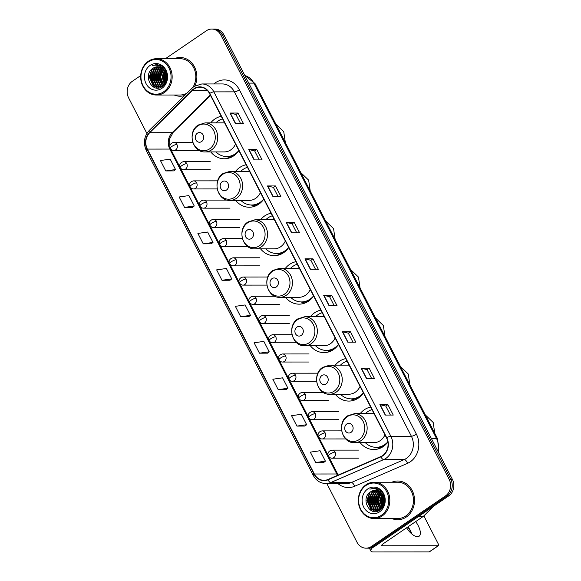 <?xml version="1.0" encoding="UTF-8"?>
<svg xmlns="http://www.w3.org/2000/svg" width="581" height="581" viewBox="0 0 581 581"><rect width="100%" height="100%" fill="white"/><g stroke="black" fill="none" stroke-linecap="round" stroke-linejoin="round"><path stroke-width="0.87" d="M370.678 407.078A21.381 18.556 -90 0 0 364.316 409.765A21.381 18.556 -90 0 0 360.147 413.643M360.162 442.693A21.381 18.556 -90 0 0 373.786 449.541A21.381 18.556 -90 0 0 383.228 446.557A21.381 18.556 -90 0 0 387.876 442.054M345.768 358.615A21.381 18.556 -90 0 0 339.413 361.302A21.381 18.556 -90 0 0 335.244 365.18M335.259 394.23A21.381 18.556 -90 0 0 348.876 401.079A21.381 18.556 -90 0 0 358.324 398.094A21.381 18.556 -90 0 0 363.423 392.967M320.865 310.152A21.381 18.556 -90 0 0 314.503 312.839A21.381 18.556 -90 0 0 310.334 316.718M310.348 345.768A21.381 18.556 -90 0 0 323.973 352.616A21.381 18.556 -90 0 0 333.414 349.639A21.381 18.556 -90 0 0 338.512 344.504M295.954 261.69A21.381 18.556 -90 0 0 289.599 264.377A21.381 18.556 -90 0 0 285.431 268.255M285.445 297.305A21.381 18.556 -90 0 0 299.07 304.154A21.381 18.556 -90 0 0 308.511 301.176A21.381 18.556 -90 0 0 313.609 296.041M271.051 213.227A21.381 18.556 -90 0 0 264.689 215.914A21.381 18.556 -90 0 0 260.52 219.8M260.542 248.842A21.381 18.556 -90 0 0 274.159 255.691A21.381 18.556 -90 0 0 283.601 252.713A21.381 18.556 -90 0 0 288.699 247.579M246.141 164.764A21.381 18.556 -90 0 0 239.786 167.451A21.381 18.556 -90 0 0 235.617 171.337M235.632 200.38A21.381 18.556 -90 0 0 249.256 207.235A21.381 18.556 -90 0 0 258.698 204.251A21.381 18.556 -90 0 0 263.796 199.116M221.238 116.302A21.381 18.556 -90 0 0 214.883 118.989A21.381 18.556 -90 0 0 210.707 122.874M210.729 151.917A21.381 18.556 -90 0 0 224.346 158.773A21.381 18.556 -90 0 0 233.794 155.788A21.381 18.556 -90 0 0 238.893 150.653M326.834 483.559L356.995 542.233A12.107 10.502 -90 0 0 366.037 548.173L369.247 548.173A12.107 10.502 -90 0 0 374.592 546.481L448.692 495.92A12.107 10.502 -90 0 0 452.374 479.34L224.005 34.983A12.107 10.502 -90 0 0 214.963 29.05L213.358 29.05A12.107 10.502 -90 0 1 222.4 34.991A12.107 10.502 -90 0 0 213.358 29.05L211.753 29.05A12.107 10.502 -90 0 0 206.408 30.742L165.432 58.703M366.037 548.173A12.107 10.502 -90 0 0 371.382 546.481L445.482 495.92A12.107 10.502 -90 0 0 449.164 479.34L450.769 479.34L222.4 34.991L450.769 479.34A12.107 10.502 -90 0 1 447.087 495.92A12.107 10.502 -90 0 0 450.769 479.34L452.374 479.34M371.382 546.481L372.987 546.481L447.087 495.92L372.987 546.481A12.107 10.502 -90 0 1 367.642 548.173A12.107 10.502 -90 0 0 372.987 546.481L374.592 546.481M174.227 95.008A19.362 16.805 -90 0 0 180.074 96.214A19.362 16.805 -90 0 0 184.598 95.495A19.362 16.805 -90 0 1 180.074 96.214A19.362 16.805 -90 0 1 174.227 95.008M391.892 518.535A19.362 16.805 -90 0 0 397.738 519.741A19.362 16.805 -90 0 0 406.293 517.039A19.362 16.805 -90 0 0 413.933 495.252A19.362 16.805 -90 0 0 397.716 481.01A19.362 16.805 -90 0 0 391.87 482.223A19.362 16.805 -90 0 1 397.716 481.01L397.716 481.01A19.362 16.805 -90 0 1 413.933 495.252A19.362 16.805 -90 0 1 406.293 517.039A19.362 16.805 -90 0 1 397.738 519.741A19.362 16.805 -90 0 1 391.892 518.535M194.177 88.987A12.913 11.206 90 0 1 199.886 87.186A12.913 11.206 90 0 1 209.53 93.519L386.51 437.892A12.913 11.206 90 0 1 380.824 456.557L327.931 479.507A12.913 11.206 90 0 1 323.987 480.334A12.913 11.206 90 0 1 314.343 474.002L147.363 149.092A12.913 11.206 90 0 1 149.702 132.715L192.594 90.302A12.913 11.206 90 0 1 194.177 88.987M194.039 88.711A13.232 11.482 -90 0 0 192.413 90.055L149.52 132.468A13.232 11.482 -90 0 0 147.116 149.252L314.096 474.161A13.232 11.482 -90 0 0 328.025 479.804L380.918 456.855A13.232 11.482 -90 0 0 386.757 437.733L209.77 93.359A13.232 11.482 -90 0 0 194.039 88.711M385.239 415.074L393.257 415.066L387.905 404.652L379.887 404.659L385.239 415.074M390.41 415.066L385.791 406.068L380.127 404.681A3.225 0.813 152.8 0 0 379.887 404.659M385.799 406.09L387.905 404.652M366.502 378.623L374.527 378.616L369.175 368.201L361.15 368.209L366.502 378.623M371.68 378.616L367.054 369.618L361.397 368.231A3.225 0.813 152.8 0 0 361.15 368.209M367.069 369.639L369.175 368.201M347.772 342.173L355.79 342.165L350.437 331.751L342.42 331.758L347.772 342.173M352.943 342.165L348.324 333.167L342.659 331.78A3.225 0.813 152.8 0 0 342.42 331.758M348.331 333.189L350.437 331.751M329.035 305.715L337.06 305.715L331.707 295.301L323.682 295.301L329.035 305.715M334.213 305.715L329.587 296.717L323.929 295.33A3.225 0.813 152.8 0 0 323.682 295.301M329.601 296.738L331.707 295.301M235.37 123.462L243.395 123.462L238.043 113.048L230.018 113.048L235.37 123.462M240.549 123.462L235.922 114.464L230.265 113.077A3.225 0.813 152.8 0 0 230.018 113.048M235.93 114.486L238.043 113.048M254.108 159.913L262.125 159.913L256.773 149.499L248.755 149.499L254.108 159.913M259.279 159.913L254.652 150.915L248.995 149.528A3.225 0.813 152.8 0 0 248.755 149.499M254.667 150.937L256.773 149.499M272.838 196.363L280.855 196.363L275.503 185.949L267.485 185.949L272.838 196.363M278.016 196.363L273.39 187.365L267.725 185.978A3.225 0.813 152.8 0 0 267.485 185.949M273.397 187.387L275.503 185.949M291.575 232.814L299.593 232.814L294.24 222.4L286.222 222.4L291.575 232.814M296.746 232.814L292.12 223.816L286.462 222.429A3.225 0.813 152.8 0 0 286.222 222.4M292.134 223.838L294.24 222.4M310.305 269.264L318.323 269.264L312.97 258.85L304.952 258.85L310.305 269.264M315.483 269.264L310.857 260.266L305.192 258.879A3.225 0.813 152.8 0 0 304.952 258.85M310.864 260.288L312.97 258.85M194.933 85.879A19.362 16.805 -90 0 0 180.052 57.483A19.362 16.805 -90 0 0 174.206 58.703A19.362 16.805 -90 0 1 180.052 57.483A19.362 16.805 -90 0 1 194.933 85.879M449.164 479.34L220.802 34.991A12.107 10.502 -90 0 0 211.753 29.05M140.689 75.588L132.308 81.304A12.107 10.502 -90 0 0 128.626 97.884L146.899 133.434M278.19 389.648L287.929 388.253L282.577 377.839L272.838 379.233L278.19 389.648L286.186 389.597M296.92 426.098L306.666 424.704L301.314 414.289L291.568 415.684L296.92 426.098L304.923 426.055M315.657 462.549L325.396 461.154L320.044 450.74L310.305 452.134L315.657 462.549L323.653 462.505M221.993 280.296L231.732 278.902L226.379 268.487L216.64 269.882L221.993 280.296L229.989 280.245M203.256 243.846L213.002 242.451L207.649 232.037L197.903 233.431L203.256 243.846L211.252 243.795M184.526 207.395L194.265 206.001L188.912 195.586L179.173 196.981L184.526 207.395L192.522 207.344M165.788 170.945L175.535 169.55L170.182 159.136L160.436 160.53L165.788 170.945L173.792 170.894M259.46 353.197L269.199 351.803L263.847 341.388L254.108 342.783L259.46 353.197L267.456 353.146M240.723 316.747L250.462 315.352L245.109 304.938L235.37 306.332L240.723 316.747L248.719 316.696M250.462 315.352L248.661 316.739M231.732 278.902L229.931 280.289M213.002 242.451L211.201 243.838M194.265 206.001L192.464 207.388M175.535 169.55L173.734 170.937M269.199 351.803L267.398 353.197M287.929 388.253L286.128 389.648M306.666 424.704L304.865 426.098M325.396 461.154L323.595 462.549M163.675 91.791A17.35 15.055 -90 0 0 168.955 68.028A17.35 15.055 -90 0 0 148.337 61.935A17.35 15.055 -90 0 0 143.057 85.705A17.35 15.055 -90 0 0 163.675 91.791M164.438 92.488A18.156 15.752 -90 0 0 171.598 72.066A18.156 15.752 -90 0 0 156.398 58.71A18.156 15.752 -90 0 0 148.38 61.245A18.156 15.752 -90 0 0 141.212 81.667A18.156 15.752 -90 0 0 156.42 95.023A18.156 15.752 -90 0 0 164.438 92.488M192.95 87.295A18.156 15.752 -90 0 0 194.047 68.485A18.156 15.752 -90 0 0 180.052 58.696L156.398 58.71M166.311 79.539L166.311 74.876M165.309 82.364L164.074 76.968L165.309 72.015M165.563 81.856L164.576 76.968L165.556 72.538M164.307 83.904L162.07 76.968L164.329 70.388M164.561 83.57L162.571 76.968L164.576 70.737M163.312 84.964L160.065 76.968L163.355 69.241M163.559 84.732L160.567 76.968L163.595 69.495M162.31 85.727L158.061 76.968L162.368 68.391M165.149 71.724A10.088 8.751 -90 0 0 157.611 66.779A10.088 8.751 -90 0 0 153.159 68.188C142.084 74.542 152.193 94.02 162.005 86.642C169.354 82.393 168.192 68.449 160.218 65.355L156.521 64.593L152.237 65.631C157.901 64.215 162.201 66.241 165.149 71.724C167.582 77.302 166.725 81.906 162.578 85.545L158.562 76.968L162.615 68.587M162.084 86.591L161.554 86.395M161.307 86.278L160.182 85.647L156.049 76.968L160.676 68.18L161.387 67.759M162.259 86.475L161.809 86.278M161.554 86.162L160.683 85.647L156.55 76.968L161.634 67.904M161.562 86.91L159.55 86.91M161.307 86.874L160.552 86.729M160.305 86.656L158.177 85.654L154.045 76.975L158.671 68.18L160.4 67.302M161.554 86.838L160.806 86.656M160.552 86.576L158.678 85.654L154.546 76.968L159.172 68.18L160.646 67.403M161.758 86.794L160.305 86.947M159.303 86.874L156.166 85.654L152.04 76.975L156.667 68.18L159.419 66.997M160.552 86.947L159.804 86.874M159.55 86.838L156.667 85.654L152.542 76.975L157.168 68.18L159.666 67.055M162.578 85.545L158.301 86.947L154.161 85.654L150.036 76.975L154.662 68.188L158.439 66.822M163.079 85.545L158.301 86.947M158.548 86.947L154.662 85.654L150.537 76.975L155.163 68.188L158.678 66.851M162.724 68.151L163.297 67.81M163.181 68.18L163.551 67.955M162.143 67.628L162.549 67.447M153.159 68.188L157.698 66.779M150.116 65.406A13.312 11.555 -90 0 0 146.063 83.649A13.312 11.555 -90 0 0 161.896 88.319A13.312 11.555 -90 0 0 165.948 70.083A13.312 11.555 -90 0 0 150.116 65.406M156.42 95.023L180.074 95.008A18.156 15.752 -90 0 0 186.937 93.192M152.237 65.631L156.579 64.593M154.43 87.433L149.52 76.997L152.534 68.609M157.378 88.014L154.88 86.082M154.241 85.342L151.525 76.997L154.466 68.689M159.092 87.847L157.792 86.932M157.712 86.867L156.885 86.082M156.245 85.342L153.529 76.997L156.471 68.689M158.25 85.342L155.534 76.997L158.475 68.689M160.254 85.342L157.538 76.99L160.479 68.689M162.259 85.342L159.543 76.99L162.491 68.689M164.881 83.112L163.559 76.99L164.888 71.245M166.006 80.708L165.563 76.99L165.999 73.7M153.798 87.15L149.273 76.997L151.859 69.154M157.11 88.007L154.343 85.77M153.537 84.739L151.278 76.997L153.704 69.371M158.904 87.884L157.509 86.903M157.393 86.809L156.347 85.77M155.541 84.739L153.282 76.997L155.708 69.371M157.553 84.739L155.287 76.997L157.712 69.371M159.557 84.739L157.291 76.99L159.717 69.371M161.562 84.732L159.296 76.99L161.721 69.364M164.735 83.33L163.305 76.99L164.75 71.013M165.868 81.115L165.309 76.99L165.861 73.293M201.614 141.568A4.844 4.198 -90 0 0 203.089 134.937A4.844 4.198 -90 0 0 197.337 133.238A4.844 4.198 -90 0 0 195.862 139.868A4.844 4.198 -90 0 0 201.614 141.568M205.122 151.924A14.525 12.6 -90 0 0 211.542 149.898A14.525 12.6 -90 0 0 217.272 133.557A14.525 12.6 -90 0 0 205.108 122.874L198.201 125.038C187.017 131.756 192.304 152.694 205.122 151.924L224.346 151.91A14.525 12.6 -90 0 0 230.759 149.883A14.525 12.6 -90 0 0 235.516 144.088M224.607 122.867A14.525 12.6 -90 0 0 224.324 122.867L205.108 122.874M215.9 151.917A19.166 16.631 -90 0 0 226.75 156.55A19.166 16.631 -90 0 0 235.218 153.878A19.166 16.631 -90 0 0 238.835 150.544M222.545 118.844A19.166 16.631 -90 0 0 218.267 120.899A19.166 16.631 -90 0 0 215.885 122.867M226.75 156.55L227.556 156.55A19.166 16.631 -90 0 0 236.017 153.878A19.166 16.631 -90 0 0 236.511 153.529M230.091 157.72A20.981 18.207 90 0 1 229.953 157.676L226.183 156.536M226.525 190.031A4.844 4.198 -90 0 0 227.992 183.4A4.844 4.198 -90 0 0 222.24 181.7A4.844 4.198 -90 0 0 220.765 188.331A4.844 4.198 -90 0 0 226.525 190.031M230.032 200.387A14.525 12.6 -90 0 0 236.445 198.361A14.525 12.6 -90 0 0 242.175 182.02A14.525 12.6 -90 0 0 230.018 171.337L223.111 173.501C211.92 180.219 217.214 201.157 230.032 200.387L249.249 200.372A14.525 12.6 -90 0 0 255.662 198.346A14.525 12.6 -90 0 0 260.426 192.551M249.518 171.33A14.525 12.6 -90 0 0 249.234 171.33L230.018 171.337M240.81 200.38A19.166 16.631 -90 0 0 251.66 205.013A19.166 16.631 -90 0 0 260.121 202.341A19.166 16.631 -90 0 0 263.738 199.007M247.448 167.306A19.166 16.631 -90 0 0 243.17 169.361A19.166 16.631 -90 0 0 240.788 171.33M251.66 205.013L252.459 205.013A19.166 16.631 -90 0 0 260.927 202.341A19.166 16.631 -90 0 0 261.414 201.992M254.994 206.182A20.981 18.207 90 0 1 254.856 206.139L251.094 204.999M251.428 238.493A4.844 4.198 -90 0 0 252.902 231.863A4.844 4.198 -90 0 0 247.143 230.163A4.844 4.198 -90 0 0 245.669 236.794A4.844 4.198 -90 0 0 251.428 238.493M254.936 248.85A14.525 12.6 -90 0 0 261.348 246.823A14.525 12.6 -90 0 0 267.086 230.483A14.525 12.6 -90 0 0 254.921 219.8L248.014 221.964C236.83 228.682 242.117 249.619 254.936 248.85L274.159 248.835A14.525 12.6 -90 0 0 280.572 246.809A14.525 12.6 -90 0 0 285.329 241.013M274.421 219.792A14.525 12.6 -90 0 0 274.138 219.785L254.921 219.8M265.713 248.842A19.166 16.631 -90 0 0 276.563 253.476A19.166 16.631 -90 0 0 285.031 250.803A19.166 16.631 -90 0 0 288.648 247.47M272.358 215.769A19.166 16.631 -90 0 0 268.081 217.824A19.166 16.631 -90 0 0 265.699 219.792M276.563 253.476L277.369 253.476A19.166 16.631 -90 0 0 285.83 250.803A19.166 16.631 -90 0 0 286.324 250.455M279.904 254.638A20.981 18.207 90 0 1 279.759 254.601L275.997 253.461M276.331 286.956A4.844 4.198 -90 0 0 277.805 280.325A4.844 4.198 -90 0 0 272.053 278.626A4.844 4.198 -90 0 0 270.579 285.256A4.844 4.198 -90 0 0 276.331 286.956M279.846 297.312A14.525 12.6 -90 0 0 286.259 295.286A14.525 12.6 -90 0 0 291.989 278.945A14.525 12.6 -90 0 0 279.824 268.262L272.925 270.426C261.733 277.144 267.028 298.082 279.846 297.312L299.062 297.298A14.525 12.6 -90 0 0 305.475 295.271A14.525 12.6 -90 0 0 310.239 289.476M299.331 268.255A14.525 12.6 -90 0 0 299.048 268.248L279.824 268.262M290.623 297.305A19.166 16.631 -90 0 0 301.474 301.938A19.166 16.631 -90 0 0 309.934 299.266A19.166 16.631 -90 0 0 313.551 295.932M297.261 264.232A19.166 16.631 -90 0 0 292.984 266.287A19.166 16.631 -90 0 0 290.602 268.255M301.474 301.938L302.273 301.938A19.166 16.631 -90 0 0 310.741 299.259A19.166 16.631 -90 0 0 311.227 298.917M304.807 303.1A20.981 18.207 90 0 1 304.669 303.064L300.907 301.924M301.241 335.419A4.844 4.198 -90 0 0 302.716 328.788A4.844 4.198 -90 0 0 296.956 327.088A4.844 4.198 -90 0 0 295.482 333.719A4.844 4.198 -90 0 0 301.241 335.419M304.749 345.768A14.525 12.6 -90 0 0 311.162 343.741A14.525 12.6 -90 0 0 316.899 327.408A14.525 12.6 -90 0 0 304.734 316.725L297.828 318.889C286.644 325.607 291.931 346.545 304.749 345.768L323.966 345.76A14.525 12.6 -90 0 0 330.386 343.734A14.525 12.6 -90 0 0 335.143 337.939M324.234 316.718A14.525 12.6 -90 0 0 323.951 316.71L304.734 316.725M315.527 345.768A19.166 16.631 -90 0 0 326.377 350.401A19.166 16.631 -90 0 0 334.838 347.721A19.166 16.631 -90 0 0 338.462 344.395M322.164 312.694A19.166 16.631 -90 0 0 317.894 314.742A19.166 16.631 -90 0 0 315.512 316.718M326.377 350.401L327.183 350.401A19.166 16.631 -90 0 0 335.644 347.721A19.166 16.631 -90 0 0 336.13 347.38M329.717 351.563A20.981 18.207 90 0 1 329.572 351.527L325.81 350.387M326.144 383.881A4.844 4.198 -90 0 0 327.619 377.243A4.844 4.198 -90 0 0 321.867 375.544A4.844 4.198 -90 0 0 320.392 382.182A4.844 4.198 -90 0 0 326.144 383.881M329.659 394.23A14.525 12.6 -90 0 0 336.072 392.204A14.525 12.6 -90 0 0 341.802 375.871A14.525 12.6 -90 0 0 329.638 365.188L322.738 367.352C311.547 374.07 316.834 395.007 329.659 394.23L348.876 394.223A14.525 12.6 -90 0 0 355.289 392.197A14.525 12.6 -90 0 0 360.046 386.401M349.145 365.18A14.525 12.6 -90 0 0 348.861 365.173L329.638 365.188M340.43 394.23A19.166 16.631 -90 0 0 351.287 398.864A19.166 16.631 -90 0 0 359.748 396.184A19.166 16.631 -90 0 0 363.365 392.858M347.075 361.157A19.166 16.631 -90 0 0 342.797 363.205A19.166 16.631 -90 0 0 340.415 365.18M351.287 398.864L352.086 398.856A19.166 16.631 -90 0 0 360.547 396.184A19.166 16.631 -90 0 0 361.041 395.835M354.621 400.026A20.981 18.207 90 0 1 354.483 399.989L350.713 398.849M351.055 432.344A4.844 4.198 -90 0 0 352.529 425.706A4.844 4.198 -90 0 0 346.77 424.007A4.844 4.198 -90 0 0 345.296 430.644A4.844 4.198 -90 0 0 351.055 432.344M354.563 442.693A14.525 12.6 -90 0 0 360.975 440.667A14.525 12.6 -90 0 0 366.705 424.333A14.525 12.6 -90 0 0 354.548 413.65L347.641 415.814C336.45 422.532 341.744 443.47 354.563 442.693L373.779 442.686A14.525 12.6 -90 0 0 380.199 440.659A14.525 12.6 -90 0 0 384.956 434.864M374.048 413.643A14.525 12.6 -90 0 0 373.765 413.636L354.548 413.65M365.34 442.686A19.166 16.631 -90 0 0 376.19 447.319A19.166 16.631 -90 0 0 384.651 444.647A19.166 16.631 -90 0 0 387.839 441.829M371.978 409.62A19.166 16.631 -90 0 0 367.708 411.668A19.166 16.631 -90 0 0 365.326 413.643M376.19 447.319L376.989 447.319A19.166 16.631 -90 0 0 385.457 444.647A19.166 16.631 -90 0 0 385.944 444.298M379.524 448.488A20.981 18.207 90 0 1 379.386 448.445L375.624 447.312M411.747 533.91A16.137 6.907 55.7 0 0 410.745 531.789A16.137 6.907 55.7 0 0 407.789 526.989M408.036 526.822A12.913 5.519 -124.3 0 1 410.535 530.838A12.913 5.519 -124.3 0 1 411.914 534.055M406.591 527.809A12.913 5.519 55.7 0 0 419.039 536.292A12.913 5.519 55.7 0 0 418.182 525.623A12.913 5.519 55.7 0 0 415.684 521.607M372.574 547.549A16.137 4.082 152.8 0 0 370.91 551.108A16.137 4.082 152.8 0 0 373.22 551.95L429.156 551.921L438.19 545.748L382.254 545.784A4.038 1.024 -27.2 0 1 381.673 545.574A4.038 1.024 -27.2 0 1 383.257 543.729L423.193 516.48L418.552 516.487M438.19 545.748A2.019 0.864 55.7 0 0 438.437 545.682L429.403 551.848A2.019 0.864 -124.3 0 1 429.156 551.921M438.437 545.682A2.019 0.864 55.7 0 0 438.299 544.012L423.839 515.877M433.317 506.407A2.019 1.75 90 0 1 432.998 506.828L423.44 516.277A2.019 1.75 90 0 1 423.193 516.48M381.339 515.318A17.35 15.055 -90 0 0 386.619 491.548A17.35 15.055 -90 0 0 365.994 485.462A17.35 15.055 -90 0 0 360.714 509.225A17.35 15.055 -90 0 0 381.339 515.318M382.095 516.008A18.156 15.752 -90 0 0 389.263 495.586A18.156 15.752 -90 0 0 374.055 482.23A18.156 15.752 -90 0 0 366.037 484.765A18.156 15.752 -90 0 0 358.876 505.187A18.156 15.752 -90 0 0 374.077 518.543A18.156 15.752 -90 0 0 382.095 516.008M374.077 518.543L397.738 518.528A18.156 15.752 -90 0 0 405.756 515.993A18.156 15.752 -90 0 0 412.917 495.571A18.156 15.752 -90 0 0 397.716 482.223L374.055 482.23M383.976 503.059L383.968 498.396M382.973 505.884L381.732 500.488L382.966 495.542M383.22 505.376L382.233 500.488L383.22 496.065M381.971 507.424L379.727 500.488L381.993 493.915M382.225 507.097L380.228 500.488L382.233 494.264M380.969 508.484L377.723 500.488L381.013 492.768M381.223 508.252L378.224 500.488L381.259 493.022M379.967 509.254L375.718 500.495L380.032 491.918M382.814 495.252A10.088 8.751 -90 0 0 375.275 490.299A10.088 8.751 -90 0 0 370.823 491.708C359.748 498.07 369.857 517.54 379.669 510.162C387.011 505.913 385.849 491.969 377.882 488.882L374.179 488.12L369.901 489.158C375.558 487.735 379.865 489.768 382.814 495.252C385.239 500.822 384.382 505.426 380.243 509.065L376.219 500.495L380.279 492.107M379.749 510.111L379.219 509.915M378.965 509.806L377.839 509.174L373.714 500.495L378.34 491.708L379.052 491.286M379.916 509.995L379.466 509.806M379.219 509.682L378.34 509.174L374.215 500.495L379.291 491.424M379.226 510.43L377.214 510.43M378.965 510.401L378.216 510.249M377.962 510.183L375.834 509.174L371.709 500.495L376.335 491.708L378.064 490.829M379.219 510.358L378.463 510.183M378.216 510.103L376.335 509.174L372.21 500.495L376.837 491.708L378.311 490.923M379.415 510.321L377.962 510.474M376.96 510.401L373.83 509.174L369.705 500.495L374.331 491.708L377.084 490.517M378.216 510.467L377.461 510.401M377.214 510.358L374.331 509.174L370.206 500.495L374.832 491.708L377.323 490.582M380.243 509.065L375.958 510.474L371.825 509.174L367.7 500.495L372.327 491.708L376.096 490.342M380.744 509.065L375.958 510.474M376.212 510.467L372.327 509.174L368.201 500.495L372.828 491.708L376.343 490.379M380.381 491.679L380.962 491.33M380.845 491.7L381.209 491.475M379.807 491.156L380.206 490.967M370.823 491.708L375.362 490.299M367.78 488.933A13.312 11.555 -90 0 0 363.728 507.169A13.312 11.555 -90 0 0 379.553 511.846A13.312 11.555 -90 0 0 383.605 493.603A13.312 11.555 -90 0 0 367.78 488.933M369.901 489.158L374.237 488.12M372.094 510.953L367.185 500.517L370.191 492.129M375.035 511.534L372.544 509.61M371.898 508.869L369.189 500.517L372.13 492.216M376.749 511.367L375.457 510.452M375.377 510.387L374.549 509.602M373.903 508.869L371.194 500.517L374.135 492.209M375.907 508.869L373.198 500.517L376.139 492.209M377.919 508.862L375.203 500.517L378.144 492.209M379.923 508.862L377.207 500.517L380.148 492.209M382.538 506.632L381.216 500.51L382.545 494.765M383.663 504.235L383.22 500.51L383.663 497.22M371.462 510.677L366.931 500.517L369.516 492.673M374.774 511.527L372.007 509.297M371.201 508.259L368.935 500.517L371.361 492.891M376.561 511.403L375.173 510.43M375.057 510.336L374.011 509.29M373.205 508.259L370.939 500.517L373.372 492.891M375.21 508.259L372.944 500.517L375.377 492.891M377.214 508.259L374.948 500.517L377.381 492.891M379.219 508.259L376.96 500.517L379.386 492.891M382.392 506.85L380.969 500.51L382.407 494.54M383.525 504.635L382.973 500.51L383.525 496.813M437.951 451.284A16.137 14.002 -90 0 0 436.549 438.597L253.853 83.112A16.137 14.002 -90 0 0 244.877 75.595M248.741 83.119L253.853 83.112A8.069 2.041 -27.2 0 1 255.008 83.541L437.696 439.018A8.069 2.041 -27.2 0 0 436.549 438.597L431.436 438.597M224.005 34.983L220.802 34.991M448.692 495.92L445.482 495.92M213.837 83.954A20.175 17.503 90 0 1 239.408 89.808L416.395 434.181A4.038 1.024 -27.2 0 1 411.377 436.237L234.397 91.863A16.137 14.002 -90 0 0 222.334 83.947L201.803 83.962A16.137 14.002 90 0 1 213.866 91.878A4.038 1.024 152.8 0 0 209.77 93.359M416.395 434.181A20.175 17.503 90 0 1 410.259 461.815A20.175 17.503 90 0 1 407.506 463.34L354.606 486.282A20.175 17.503 90 0 1 337.946 483.552M406.468 458.344A16.137 14.002 -90 0 0 411.377 436.237L390.846 436.251A16.137 14.002 90 0 1 383.736 459.571L330.836 482.52A16.137 14.002 90 0 1 325.912 483.559L346.443 483.545A16.137 14.002 -90 0 0 351.367 482.513L404.267 459.564A16.137 14.002 -90 0 0 406.468 458.344M201.803 83.962L194.192 86.351L192.137 88.043A4.038 1.525 45.3 0 0 192.413 90.055M192.137 88.043L149.244 130.456C144.023 136.382 143.042 143.071 146.296 150.523A4.038 1.024 -27.2 0 1 147.116 149.252M314.096 474.161A4.038 1.024 152.8 0 0 313.275 475.432C316.158 480.64 320.371 483.348 325.912 483.559M328.025 479.804A4.038 1.874 66.5 0 0 330.836 482.52L351.367 482.513A4.038 1.874 -113.5 0 1 354.606 486.282M149.244 130.456A4.038 1.525 45.3 0 0 149.52 132.468M380.918 456.855A4.038 1.874 66.5 0 0 383.736 459.571L404.267 459.564A4.038 1.874 -113.5 0 1 407.506 463.34M386.757 437.733A4.038 1.024 -27.2 0 1 390.846 436.251L213.866 91.878L234.397 91.863A4.038 1.024 -27.2 0 0 239.408 89.808M314.343 474.002L336.798 473.987A12.913 11.206 -90 0 0 337.583 475.316M192.594 90.302L207.177 90.295M149.702 132.715L172.158 132.7A12.913 11.206 -90 0 0 169.819 149.077L336.798 473.987A7.262 1.837 -27.2 0 1 337.83 474.365L338.207 475.047M210.286 95.001L172.158 132.7A7.262 2.738 -134.7 0 0 173.16 132.352L169.623 138.903L169.877 147.044M147.363 149.092L169.819 149.077A7.262 1.837 -27.2 0 1 170.85 149.455L337.83 474.365M310.537 269.264L305.192 258.879M291.8 232.814L286.462 222.429M273.07 196.363L267.725 185.978M254.333 159.913L248.995 149.528M235.603 123.462L230.265 113.077M329.267 305.715L323.929 295.33M347.997 342.173L342.659 331.78M366.734 378.623L361.397 368.231M385.464 415.074L380.127 404.681M209.596 148.881A13.341 11.576 -90 0 0 213.663 130.602A13.341 11.576 -90 0 0 197.801 125.917A13.341 11.576 -90 0 0 193.734 144.197A13.341 11.576 -90 0 0 209.596 148.881M226.699 156.55A19.34 16.784 -90 0 0 233.402 156.042M234.506 197.344A13.341 11.576 -90 0 0 238.566 179.064A13.341 11.576 -90 0 0 222.705 174.38A13.341 11.576 -90 0 0 218.645 192.66A13.341 11.576 -90 0 0 234.506 197.344M251.602 205.013A19.34 16.784 -90 0 0 258.313 204.505M259.409 245.807A13.341 11.576 -90 0 0 263.476 227.527A13.341 11.576 -90 0 0 247.608 222.843A13.341 11.576 -90 0 0 243.548 241.122A13.341 11.576 -90 0 0 259.409 245.807M276.512 253.476A19.34 16.784 -90 0 0 283.216 252.967M284.32 294.269A13.341 11.576 -90 0 0 288.379 275.99A13.341 11.576 -90 0 0 272.518 271.305A13.341 11.576 -90 0 0 268.458 289.585A13.341 11.576 -90 0 0 284.32 294.269M301.416 301.938A19.34 16.784 -90 0 0 308.126 301.43M309.223 342.732A13.341 11.576 -90 0 0 313.282 324.452A13.341 11.576 -90 0 0 297.421 319.768A13.341 11.576 -90 0 0 293.361 338.048A13.341 11.576 -90 0 0 309.223 342.732M326.326 350.401A19.34 16.784 -90 0 0 333.029 349.893M334.133 391.195A13.341 11.576 -90 0 0 338.193 372.915A13.341 11.576 -90 0 0 322.332 368.231A13.341 11.576 -90 0 0 318.272 386.51A13.341 11.576 -90 0 0 334.133 391.195M351.229 398.864A19.34 16.784 -90 0 0 357.932 398.355M359.036 439.65A13.341 11.576 -90 0 0 363.096 421.378A13.341 11.576 -90 0 0 347.235 416.693A13.341 11.576 -90 0 0 343.175 434.973A13.341 11.576 -90 0 0 359.036 439.65M376.132 447.319A19.34 16.784 -90 0 0 382.843 446.818M176.878 144.386A4.038 3.501 -90 0 0 173.864 142.41C169.463 143.108 169.26 147.16 170.284 148.286A4.038 1.024 -27.2 0 1 171.867 146.441A4.038 1.024 152.8 0 1 176.878 144.386A4.038 3.501 -90 0 1 175.651 149.913A4.038 3.501 -90 0 1 173.872 150.479C172.463 150.523 171.264 149.796 170.284 148.286M186.762 163.617A4.038 3.501 -90 0 0 183.749 161.641C179.347 162.339 179.144 166.391 180.161 167.517A4.038 1.024 -27.2 0 1 181.744 165.672A4.038 1.024 152.8 0 1 186.762 163.617A4.038 3.501 -90 0 1 185.535 169.144A4.038 3.501 -90 0 1 183.756 169.71C182.347 169.754 181.149 169.027 180.161 167.517M196.647 182.848A4.038 3.501 -90 0 0 193.633 180.873C189.232 181.577 189.028 185.622 190.045 186.748A4.038 1.024 -27.2 0 1 191.628 184.903A4.038 1.024 152.8 0 1 196.647 182.848A4.038 3.501 -90 0 1 195.419 188.375A4.038 3.501 -90 0 1 193.64 188.941C192.231 188.985 191.033 188.259 190.045 186.748M206.531 202.079A4.038 3.501 -90 0 0 203.517 200.104C199.116 200.808 198.913 204.853 199.929 205.979A4.038 1.024 -27.2 0 1 201.513 204.142A4.038 1.024 152.8 0 1 206.531 202.079A4.038 3.501 -90 0 1 205.304 207.606A4.038 3.501 -90 0 1 203.524 208.172C202.115 208.216 200.917 207.49 199.929 205.979M216.415 221.317A4.038 3.501 -90 0 0 213.401 219.335C209 220.039 208.797 224.092 209.814 225.217A4.038 1.024 -27.2 0 1 211.397 223.373A4.038 1.024 152.8 0 1 216.415 221.317A4.038 3.501 -90 0 1 215.188 226.844A4.038 3.501 -90 0 1 213.409 227.403C212 227.454 210.801 226.721 209.814 225.217M226.299 240.549A4.038 3.501 -90 0 0 223.286 238.566C218.884 239.27 218.681 243.323 219.698 244.448A4.038 1.024 -27.2 0 1 221.281 242.604A4.038 1.024 152.8 0 1 226.299 240.549A4.038 3.501 -90 0 1 225.072 246.075A4.038 3.501 -90 0 1 223.293 246.635C221.877 246.685 220.686 245.952 219.698 244.448M236.184 259.78A4.038 3.501 -90 0 0 233.17 257.797C228.769 258.501 228.565 262.554 229.582 263.68A4.038 1.024 -27.2 0 1 231.165 261.835A4.038 1.024 152.8 0 1 236.184 259.78A4.038 3.501 -90 0 1 234.956 265.306A4.038 3.501 -90 0 1 233.177 265.866C231.761 265.916 230.57 265.183 229.582 263.68M246.068 279.011A4.038 3.501 -90 0 0 243.054 277.035C238.653 277.733 238.45 281.785 239.466 282.911A4.038 1.024 -27.2 0 1 241.05 281.066A4.038 1.024 152.8 0 1 246.068 279.011A4.038 3.501 -90 0 1 244.841 284.537A4.038 3.501 -90 0 1 243.061 285.104C241.645 285.148 240.454 284.414 239.466 282.911M255.952 298.242A4.038 3.501 -90 0 0 252.938 296.266C248.537 296.964 248.334 301.016 249.351 302.142A4.038 1.024 -27.2 0 1 250.934 300.297A4.038 1.024 152.8 0 1 255.952 298.242A4.038 3.501 -90 0 1 254.725 303.769A4.038 3.501 -90 0 1 252.946 304.335C251.529 304.379 250.338 303.652 249.351 302.142M265.837 317.473A4.038 3.501 -90 0 0 262.823 315.498C258.422 316.202 258.218 320.247 259.235 321.373A4.038 1.024 -27.2 0 1 260.818 319.528A4.038 1.024 152.8 0 1 265.837 317.473A4.038 3.501 -90 0 1 264.609 323A4.038 3.501 -90 0 1 262.83 323.566C261.414 323.61 260.223 322.883 259.235 321.373M275.721 336.704A4.038 3.501 -90 0 0 272.707 334.729C268.306 335.433 268.102 339.478 269.119 340.604A4.038 1.024 -27.2 0 1 270.702 338.767A4.038 1.024 152.8 0 1 275.721 336.704A4.038 3.501 -90 0 1 274.493 342.231A4.038 3.501 -90 0 1 272.714 342.797C271.298 342.841 270.1 342.115 269.119 340.604M285.605 355.942A4.038 3.501 -90 0 0 282.591 353.96C278.19 354.664 277.987 358.709 279.003 359.835A4.038 1.024 -27.2 0 1 280.587 357.998A4.038 1.024 152.8 0 1 285.605 355.942A4.038 3.501 -90 0 1 284.378 361.469A4.038 3.501 -90 0 1 282.591 362.028C281.182 362.079 279.984 361.346 279.003 359.835M295.489 375.173A4.038 3.501 -90 0 0 292.475 373.191C288.074 373.895 287.871 377.948 288.888 379.073A4.038 1.024 -27.2 0 1 290.471 377.229A4.038 1.024 152.8 0 1 295.489 375.173A4.038 3.501 -90 0 1 294.262 380.7A4.038 3.501 -90 0 1 292.475 381.259C291.066 381.31 289.868 380.577 288.888 379.073M305.374 394.405A4.038 3.501 -90 0 0 302.36 392.422C297.959 393.126 297.755 397.179 298.772 398.305A4.038 1.024 -27.2 0 1 300.355 396.46A4.038 1.024 152.8 0 1 305.374 394.405A4.038 3.501 -90 0 1 304.146 399.931A4.038 3.501 -90 0 1 302.36 400.491C300.951 400.541 299.752 399.808 298.772 398.305M315.258 413.636A4.038 3.501 -90 0 0 312.244 411.653C307.843 412.357 307.639 416.41 308.656 417.536A4.038 1.024 -27.2 0 1 310.239 415.691A4.038 1.024 152.8 0 1 315.258 413.636A4.038 3.501 -90 0 1 314.03 419.162A4.038 3.501 -90 0 1 312.244 419.722C310.835 419.772 309.637 419.039 308.656 417.536M325.142 432.867A4.038 3.501 -90 0 0 322.128 430.891C317.727 431.589 317.524 435.641 318.541 436.767A4.038 1.024 -27.2 0 1 320.124 434.922A4.038 1.024 152.8 0 1 325.142 432.867A4.038 3.501 -90 0 1 323.915 438.394A4.038 3.501 -90 0 1 322.128 438.96C320.719 439.004 319.521 438.277 318.541 436.767M335.026 452.098A4.038 3.501 -90 0 0 332.012 450.122C327.611 450.827 327.408 454.872 328.425 455.998A4.038 1.024 -27.2 0 1 330.008 454.153A4.038 1.024 152.8 0 1 335.026 452.098A4.038 3.501 -90 0 1 333.799 457.625A4.038 3.501 -90 0 1 332.012 458.191C330.604 458.235 329.405 457.508 328.425 455.998M382.254 545.784L381.84 544.978M418.85 516.284L423.44 516.277M244.841 75.53L255.008 83.541M438.597 452.534L437.696 439.018M146.296 150.523L313.275 475.432M170.422 148.533L170.85 149.455M210.504 95.422L173.16 132.352M275.866 124.131L283.753 131.713L285.329 142.541M300.776 172.593L308.656 180.175L310.232 191.004M325.68 221.056L333.567 228.638L335.143 239.466M350.59 269.519L358.47 277.101L360.046 287.929M375.493 317.981L383.38 325.563L384.956 336.392M400.396 366.444L408.283 374.026L409.859 384.854M425.307 414.907L433.194 422.489L434.762 433.317M192.783 142.396L173.864 142.41M199.363 150.457L173.872 150.479M210.213 161.627L183.749 161.641M210.22 169.696L183.756 169.71M217.686 180.858L193.633 180.873M217.178 188.927L193.64 188.941M227.382 200.089L203.517 200.104M229.989 208.158L203.524 208.172M239.866 219.32L213.401 219.335M239.873 227.389L213.409 227.403M242.364 238.559L223.286 238.566M247.934 246.62L223.293 246.635M259.634 257.782L233.17 257.797M259.642 265.851L233.177 265.866M267.776 277.021L243.054 277.035M266.868 285.089L243.061 285.104M274.907 296.252L252.938 296.266M279.41 304.321L252.946 304.335M289.287 315.483L262.823 315.498M289.294 323.552L262.83 323.566M291.982 334.714L272.707 334.729M296.753 342.783L272.714 342.797M309.056 353.945L282.591 353.96M309.063 362.014L282.591 362.028M317.909 373.176L292.475 373.191M316.587 381.245L292.475 381.259M323.268 392.415L302.36 392.422M328.831 400.476L302.36 400.491M338.708 411.638L312.244 411.653M338.708 419.707L312.244 419.722M341.65 430.877L322.128 430.891M345.731 438.945L322.128 438.96M358.477 450.108L332.012 450.122M358.477 458.177L332.012 458.191M370.91 551.108L369.407 548.166"/></g></svg>
